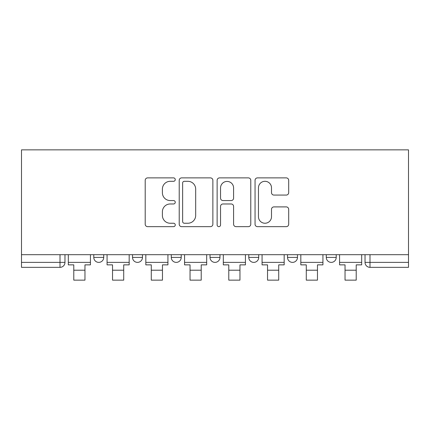 <?xml version="1.0" encoding="UTF-8"?>
<svg xmlns="http://www.w3.org/2000/svg" width="430" height="430" viewBox="0 0 430 430"><rect width="100%" height="100%" fill="white"/><g stroke="black" fill="none" stroke-linecap="round" stroke-linejoin="round"><path stroke-width="0.64" d="M175.257 179.595A1.709 1.709 0 0 0 173.553 177.886L147.646 177.886A2.44 2.44 0 0 0 145.206 180.326L145.206 224.213A2.44 2.44 0 0 0 147.646 226.653L173.553 226.653A1.709 1.709 0 0 0 175.257 224.944A1.709 1.709 0 0 0 173.553 223.24L170.199 223.24A7.804 7.804 0 0 1 162.395 215.435L162.395 211.78A7.804 7.804 0 0 1 170.199 203.976L173.553 203.976A1.709 1.709 0 0 0 175.257 202.272A1.709 1.709 0 0 0 173.553 200.563L170.199 200.563A7.804 7.804 0 0 1 162.395 192.758L162.395 189.103A7.804 7.804 0 0 1 170.199 181.304L173.553 181.304A1.709 1.709 0 0 0 175.257 179.595M326.279 254.684L326.279 257.414L336.217 257.414A4.966 4.966 0 0 1 331.25 262.381A4.966 4.966 0 0 1 326.279 257.414L326.279 254.684M287.53 254.684L287.53 257.414L297.469 257.414A4.966 4.966 0 0 1 292.497 262.381A4.966 4.966 0 0 1 287.53 257.414L287.53 254.684M210.033 254.684L210.033 257.414L219.966 257.414A4.966 4.966 0 0 1 215 262.381A4.966 4.966 0 0 1 210.033 257.414L210.033 254.684M286.256 195.075A2.44 2.44 0 0 0 288.691 192.64L288.691 180.326A2.44 2.44 0 0 0 286.256 177.886L257.484 177.886A2.44 2.44 0 0 0 255.049 180.326L255.049 224.213A2.44 2.44 0 0 0 257.484 226.653L286.256 226.653A2.44 2.44 0 0 0 288.691 224.213L288.691 209.34A2.44 2.44 0 0 0 286.256 206.9L273.942 206.9A2.44 2.44 0 0 0 271.502 209.34L271.502 216.715A6.52 6.52 0 0 1 264.982 223.24A6.52 6.52 0 0 1 258.462 216.715L258.462 187.824A6.52 6.52 0 0 1 264.982 181.304A6.52 6.52 0 0 1 271.502 187.824L271.502 192.64A2.44 2.44 0 0 0 273.942 195.075L286.256 195.075M408.5 254.684L21.5 254.684L21.5 149.86L408.5 149.86L408.5 267.347L369.999 267.347A4.966 4.966 0 0 1 365.032 262.381L408.5 262.381M212.866 180.326A2.44 2.44 0 0 0 210.426 177.886L181.659 177.886A2.44 2.44 0 0 0 179.219 180.326L179.219 224.213A2.44 2.44 0 0 0 181.659 226.653L210.426 226.653A2.44 2.44 0 0 0 212.866 224.213L212.866 180.326M219.574 177.886L248.341 177.886A2.44 2.44 0 0 1 250.781 180.326L250.781 224.213A2.44 2.44 0 0 1 248.341 226.653L236.027 226.653A2.44 2.44 0 0 1 233.592 224.213L233.592 206.416A2.44 2.44 0 0 0 231.152 203.976L222.987 203.976A2.44 2.44 0 0 0 220.547 206.416L220.547 224.944A1.709 1.709 0 0 1 218.838 226.653A1.709 1.709 0 0 1 217.134 224.944L217.134 180.326A2.44 2.44 0 0 1 219.574 177.886M365.032 254.684L365.032 262.381M64.968 254.684L64.968 262.381L64.968 254.684M60.001 254.684L60.001 267.347L21.5 267.347L21.5 262.381L64.968 262.381A4.966 4.966 0 0 1 60.001 267.347A4.966 4.966 0 0 0 64.968 262.381M21.5 254.684L21.5 262.381M336.217 254.684L336.217 257.414L336.217 254.684M297.469 257.414L297.469 254.684L297.469 257.414A4.966 4.966 0 0 1 292.497 262.381M258.72 254.684L258.72 257.414A4.966 4.966 0 0 1 253.748 262.381A4.966 4.966 0 0 1 248.782 257.414A4.966 4.966 0 0 0 253.748 262.381A4.966 4.966 0 0 0 258.72 257.414L258.72 254.684M248.782 254.684L248.782 257.414L258.72 257.414M219.966 254.684L219.966 257.414M181.218 254.684L181.218 257.414A4.966 4.966 0 0 1 176.252 262.381A4.966 4.966 0 0 1 171.28 257.414A4.966 4.966 0 0 0 176.252 262.381A4.966 4.966 0 0 0 181.218 257.414L171.28 257.414L171.28 254.684M132.531 254.684L132.531 257.414L142.47 257.414L142.47 254.684L142.47 257.414A4.966 4.966 0 0 1 137.503 262.381A4.966 4.966 0 0 1 132.531 257.414A4.966 4.966 0 0 0 137.503 262.381M93.783 254.684L93.783 257.414L103.721 257.414L103.721 254.684L103.721 257.414A4.966 4.966 0 0 1 98.749 262.381A4.966 4.966 0 0 1 93.783 257.414A4.966 4.966 0 0 0 98.749 262.381M184.341 181.304A1.709 1.709 0 0 0 182.632 183.008L182.632 221.531A1.709 1.709 0 0 0 184.341 223.24L187.878 223.24A7.804 7.804 0 0 0 195.677 215.435L195.677 189.103A7.804 7.804 0 0 0 187.878 181.304L184.341 181.304M233.592 187.948A6.52 6.52 0 0 0 227.067 181.422A6.52 6.52 0 0 0 220.547 187.948L220.547 198.123A2.44 2.44 0 0 0 222.987 200.563L231.152 200.563A2.44 2.44 0 0 0 233.592 198.123L233.592 187.948M68.322 262.381L90.429 262.381L90.429 264.864L84.963 264.864L84.963 280.14L73.788 280.14L73.788 264.864L68.322 264.864L68.322 254.684M90.429 262.381L90.429 254.684M107.07 262.381L129.177 262.381L129.177 264.864L123.716 264.864L123.716 280.14L112.536 280.14L112.536 264.864L107.07 264.864L107.07 254.684M129.177 262.381L129.177 254.684M145.824 262.381L167.931 262.381L167.931 264.864L162.465 264.864L162.465 280.14L151.285 280.14L151.285 264.864L145.824 264.864L145.824 254.684M167.931 262.381L167.931 254.684M184.572 262.381L206.679 262.381L206.679 264.864L201.213 264.864L201.213 280.14L190.038 280.14L190.038 264.864L184.572 264.864L184.572 254.684M206.679 262.381L206.679 254.684M223.321 262.381L245.428 262.381L245.428 264.864L239.962 264.864L239.962 280.14L228.787 280.14L228.787 264.864L223.321 264.864L223.321 254.684M245.428 262.381L245.428 254.684M262.069 262.381L284.176 262.381L284.176 264.864L278.715 264.864L278.715 280.14L267.535 280.14L267.535 264.864L262.069 264.864L262.069 254.684M284.176 262.381L284.176 254.684M300.823 262.381L322.93 262.381L322.93 264.864L317.464 264.864L317.464 280.14L306.284 280.14L306.284 264.864L300.823 264.864L300.823 254.684M322.93 262.381L322.93 254.684M339.571 262.381L361.678 262.381L361.678 264.864L356.212 264.864L356.212 280.14L345.037 280.14L345.037 264.864L339.571 264.864L339.571 254.684M361.678 262.381L361.678 254.684M369.999 254.684L369.999 267.347M73.788 270.207L84.963 270.207M112.536 270.207L123.716 270.207M151.285 270.207L162.465 270.207M190.038 270.207L201.213 270.207M228.787 270.207L239.962 270.207M267.535 270.207L278.715 270.207M306.284 270.207L317.464 270.207M345.037 270.207L356.212 270.207"/></g></svg>
